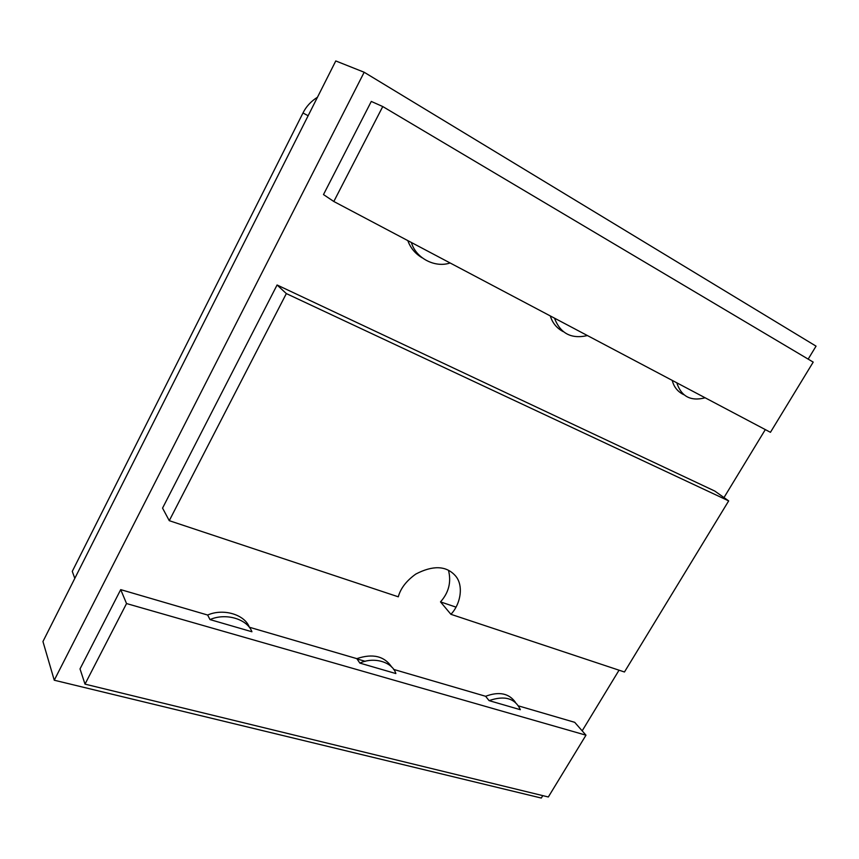 <?xml version="1.0" encoding="UTF-8"?>
<svg xmlns="http://www.w3.org/2000/svg" width="859" height="859" viewBox="0 0 859 859"><rect width="100%" height="100%" fill="white"/><g stroke="black" fill="none" stroke-linecap="round" stroke-linejoin="round"><path stroke-width="1.29" d="M683.732 394.668C677.719 391.747 673.885 386.99 672.221 380.387M676.785 382.792C681.294 396.525 690.754 401.529 705.164 397.792M808.169 359.116L816.05 346.145L364.173 72.253L54.257 680.221L541.31 798.054L542.791 795.627M582.177 730.848L619.038 670.203M723.987 497.576L765.315 429.597M169.266 520.672L162.555 508.109L277.081 284.984L714.785 491.058L728.679 500.894L286.337 293.585L169.266 520.672L398.286 596.812C400.573 588.372 406.414 580.802 415.788 574.07C432.786 565.254 445.832 565.641 454.905 575.229C464.214 584.861 460.66 604.242 450.9 614.303L624.461 671.996L728.679 500.894M456.011 607.13L440.506 601.891C448.774 592.624 451.437 582.101 448.495 570.333M333.818 201.489L323.489 194.574L371.292 101.437L382.76 106.548L333.818 201.489L770.448 432.313L813.205 362.111L382.76 106.548M422.123 257.797C415.208 253.652 410.43 247.918 407.81 240.595M563.171 331.617C556.696 328.138 552.412 322.909 550.297 315.929M120.711 589.628L126.541 603.555L85.009 684.129L80.016 668.914L120.711 589.628L207.642 615.033C223.415 608.086 244.729 614.572 249.368 627.231L356.839 658.649C372.827 653.248 384.499 656.115 391.854 667.25M518.568 705.915L574.703 722.322L585.978 735.186L126.541 603.555M393.605 669.397L485.614 696.284C499.004 691.28 508.936 693.267 515.4 702.275M359.846 663.094L395.859 673.553C392.434 662.021 374.052 656.469 359.846 663.094L356.839 658.649M210.004 619.586C225.853 612.574 247.263 619.049 251.923 631.762L210.004 619.586L207.642 615.033M489.082 700.622C504.695 695.242 515.11 698.27 520.35 709.706L489.082 700.622L485.614 696.284M554.463 318.131C560.336 333.464 571.321 339.273 587.416 335.558M411.386 242.485C415.853 258.258 435.105 268.137 450.105 262.961M440.506 601.891L450.9 614.303M277.081 284.984L286.337 293.585M85.009 684.129L548.332 796.98L585.978 735.186M74.808 578.375L72.274 571.375L302.98 112.991C306.072 106.656 310.904 101.394 317.476 97.228M357.033 658.928L365.247 661.333M54.257 680.221L42.95 641.533L335.772 60.946L364.173 72.253M308.134 115.729L302.98 112.991"/></g></svg>

